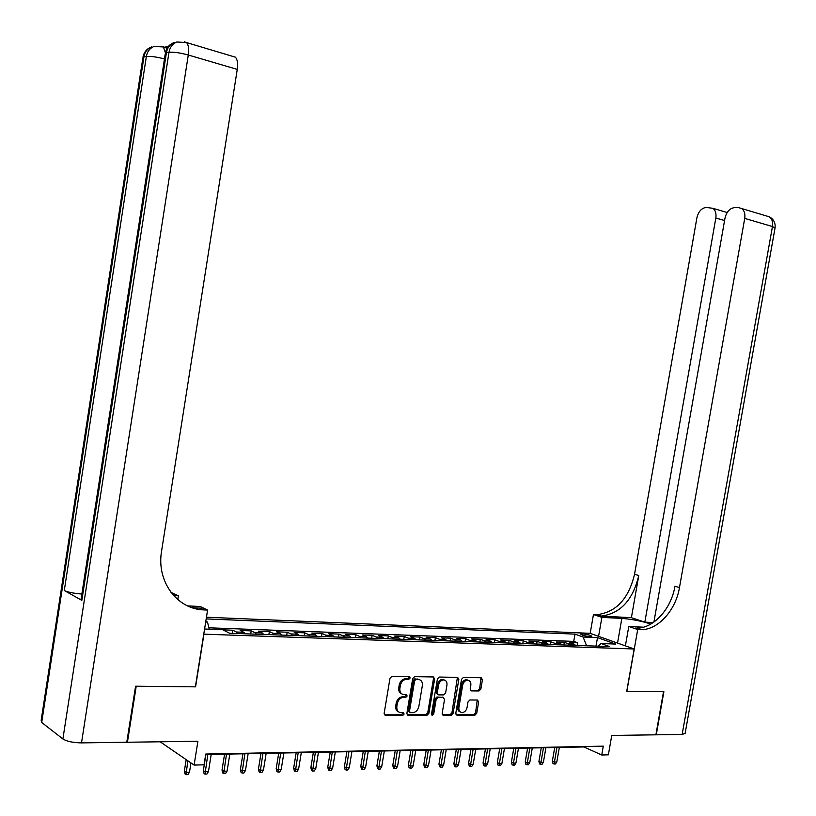 <?xml version="1.0" encoding="UTF-8"?>
<svg xmlns="http://www.w3.org/2000/svg" width="816" height="816" viewBox="0 0 816 816"><rect width="100%" height="100%" fill="white"/><g stroke="black" fill="none" stroke-linecap="round" stroke-linejoin="round"><path stroke-width="1.22" d="M410.183 677.933L409.275 676.556L391.966 676.27L390.007 678.198L384.132 713.47L385.407 715.418L402.788 715.377L404.144 714.02L403.277 712.664L400.87 712.664C397.871 712.215 396.535 710.134 396.851 706.442L397.341 703.525C398.29 699.751 400.37 697.68 403.583 697.323L405.807 697.333L407.164 695.987L406.276 694.62L403.971 694.6C400.921 694.171 399.565 692.07 399.881 688.327L400.37 685.399C401.319 681.625 403.39 679.575 406.603 679.238L408.826 679.279L410.183 677.933M401.778 693.896C399.412 692.978 398.402 690.938 398.749 687.786L399.238 684.869C400.187 681.095 402.257 679.045 405.46 678.718L407.684 678.749L409.04 677.413L408.938 676.546M384.387 714.857L401.666 714.816L402.941 712.664M398.677 711.929C396.372 710.991 395.383 708.982 395.729 705.891L396.219 702.974C397.168 699.2 399.238 697.129 402.451 696.782L404.675 696.793L405.94 694.62M582.563 633.91L580.727 634.114C581.573 635.185 584.654 636.001 589.988 636.562L591.804 636.358C590.957 635.287 587.877 634.471 582.563 633.91M479.012 690.958L480.838 689.102L482.44 679.657L481.256 677.749L463.376 677.453L461.53 679.32L455.777 713.347L456.94 715.234L474.902 715.183L476.717 713.317L478.655 701.913L477.493 700.036L469.853 699.995L468.017 701.872L467.058 707.554C466.273 710.665 464.59 712.337 462.029 712.582C459.673 712.225 458.623 710.542 458.898 707.543L462.682 685.165C463.457 682.105 465.1 680.442 467.619 680.177C470.036 680.524 471.107 682.217 470.832 685.277L470.2 688.99L471.383 690.887L479.012 690.958L477.85 690.448L479.665 688.592L481.012 677.749M471.383 690.887L470.567 690.52L471.383 690.887M203.939 634.256L195.575 686.848L136.221 686.225L127.429 742.244L197.911 741.254L194.106 765.071L204.041 764.816L205.765 754.045L603.289 746.15L601.739 754.994L608.369 754.831L611.765 735.44L655.891 734.818L663.51 691.733L626.719 691.346L634.154 648.985L203.755 634.165M434.663 678.902L433.408 676.954L414.64 676.648L412.702 678.555L406.868 713.429L408.102 715.357L426.962 715.316L428.869 713.398L434.663 678.902L433.52 678.382L433.235 676.954M439.304 677.056L457.623 677.362L458.847 679.279L453.084 713.357L451.228 715.244L443.363 715.265L442.18 713.368L444.516 699.485L443.302 697.578L438.059 697.537L436.162 699.445L433.724 713.959L432.368 715.295L431.521 713.959L437.417 678.943L439.304 677.056M127.429 742.244L126.857 741.826M577.147 645.446L577.606 642.804L569.65 642.508L573.883 644.069L568.538 643.885L570.333 645.201M563.846 644.977L564.305 642.314L556.237 642.019L560.449 643.589L555.023 643.396L556.818 644.732M550.351 644.507L550.82 641.825L542.63 641.519L546.822 643.1L541.324 642.906L543.099 644.252M536.663 644.028L537.132 641.325L528.819 641.019L533.001 642.61L527.411 642.406L529.186 643.763M522.77 643.538L523.24 640.815L514.804 640.509L518.966 642.11L513.295 641.906L515.059 643.263M508.674 643.039L509.143 640.305L500.575 639.989L504.716 641.6L498.964 641.396L500.718 642.763M494.363 642.539L494.833 639.775L486.142 639.458L490.263 641.08L484.408 640.876L486.163 642.253M479.828 642.029L480.308 639.244L471.485 638.928L475.575 640.56L469.639 640.346L471.383 641.733M465.089 641.509L465.559 638.714L456.603 638.377L460.673 640.019L454.645 639.805L456.368 641.203M450.116 640.988L450.585 638.163L441.497 637.826L445.536 639.479L439.416 639.265L441.13 640.672M434.908 640.458L435.387 637.602L426.146 637.265L430.165 638.928L423.953 638.714L425.646 640.132M419.465 639.917L419.944 637.041L410.56 636.704L414.548 638.377L408.235 638.153L409.928 639.581M403.777 639.367L404.267 636.47L394.73 636.123L398.698 637.806L392.282 637.582L393.944 639.02M387.845 638.806L388.334 635.888L378.655 635.531L382.582 637.235L376.064 637L377.716 638.449M371.657 638.234L372.147 635.297L362.314 634.94L366.211 636.643L359.591 636.409L361.223 637.867M355.215 637.663L355.705 634.695L345.709 634.328L349.574 636.052L342.842 635.807L344.464 637.286M338.507 637.072L338.997 634.083L328.838 633.716L332.663 635.45L325.819 635.205L327.43 636.684M321.514 636.48L322.014 633.461L311.692 633.083L315.476 634.828L308.519 634.583L310.111 636.072M304.256 635.868L304.745 632.839L294.25 632.451L298.003 634.205L290.935 633.95L292.505 635.46M286.702 635.256L287.201 632.196L276.532 631.808L280.235 633.573L273.044 633.318L274.594 634.828M268.852 634.634L269.351 631.543L258.509 631.145L262.171 632.92L254.857 632.665L256.387 634.195M250.706 633.991L251.206 630.88L240.179 630.472L243.8 632.267L236.354 632.002L237.874 633.542M232.254 633.349L232.754 630.207L222.87 629.84M206.448 617.222L590.06 633.318L634.154 648.985M205.816 621.241L207.499 622.098L209.243 629.187M577.606 642.804L573.74 641.386L574.994 634.114L206.183 618.916M574.994 634.114L583.124 637.041L597.536 637.612L615.621 644.059L601.137 643.528L609.613 646.588L229.633 633.257L222.533 629.677L204.571 629.014M205.683 622.027L207.499 622.098M232.754 630.207L236.354 632.002M251.206 630.88L254.857 632.665M269.351 631.543L273.044 633.318M287.201 632.196L290.935 633.95M304.745 632.839L308.519 634.583M322.014 633.461L325.819 635.205M338.997 634.083L342.842 635.807M355.705 634.695L359.591 636.409M372.147 635.297L376.064 637M388.334 635.888L392.282 637.582M404.267 636.47L408.235 638.153M419.944 637.041L423.953 638.714M435.387 637.602L439.416 639.265M450.585 638.163L454.645 639.805M465.559 638.714L469.639 640.346M480.308 639.244L484.408 640.876M494.833 639.775L498.964 641.396M509.143 640.305L513.295 641.906M523.24 640.815L527.411 642.406M537.132 641.325L541.324 642.906M550.82 641.825L555.023 643.396M564.305 642.314L568.538 643.885M573.74 641.386L208.906 627.8M595.802 646.099L586.582 645.772M205.693 754.545L583.889 746.946L601.739 754.994M160.14 741.785L194.106 765.071M595.966 646.109L597.536 637.612M245.32 633.808L243.8 632.267M263.711 634.45L262.171 632.92M281.795 635.083L280.235 633.573M299.584 635.705L298.003 634.205M317.067 636.317L315.476 634.828M334.274 636.929L332.663 635.45M351.206 637.52L349.574 636.052M367.853 638.102L366.211 636.643M384.244 638.673L382.582 637.235M400.37 639.244L398.698 637.806M416.242 639.795L414.548 638.377M431.868 640.346L430.165 638.928M447.25 640.886L445.536 639.479M462.397 641.417L460.673 640.019M477.319 641.947L475.575 640.56M492.007 642.457L490.263 641.08M506.481 642.967L504.716 641.6M520.73 643.467L518.966 642.11M534.776 643.957L533.001 642.61M548.617 644.446L546.822 643.1M562.255 644.926L560.449 643.589M601.137 643.528L598.138 646.18M575.688 645.395L573.883 644.069M586.592 645.721L583.124 637.041M407.113 714.796L425.83 714.755L427.727 712.837L433.52 678.382M419.261 679.555L414.803 678.861L415.946 679.381L414.599 680.728L409.479 711.297L410.346 712.654L412.702 712.654C415.874 712.276 417.914 710.216 418.853 706.483L422.341 685.675C422.668 681.931 421.311 679.84 418.271 679.422L414.803 678.861L413.457 680.197L414.599 680.728M409.703 712.337L408.347 710.746L413.457 680.197M442.405 714.714L450.075 714.694L451.931 712.807L457.409 677.362M443.017 697.435L436.907 697.007L435.02 698.904L432.582 713.408L433.724 713.959M431.582 714.683L432.582 713.408M446.954 685.063C447.219 681.972 446.117 680.248 443.649 679.901C441.058 680.177 439.385 681.86 438.6 684.961L437.264 692.947L438.488 694.865L443.731 694.906L445.607 693.019L446.954 685.063M444.302 679.983L442.496 679.391C439.906 679.657 438.233 681.34 437.458 684.44L438.6 684.961M437.621 694.467L436.111 692.417L437.458 684.44M470.444 690.367L477.85 690.448M468.2 680.238L466.456 679.667C463.937 679.932 462.295 681.595 461.519 684.655L462.682 685.165M460.275 711.96C458.296 711.307 457.45 709.655 457.745 707.003L461.519 684.655M456.001 714.683L473.739 714.643L475.555 712.776L477.258 700.036M189.485 772.181L187.915 774.629L185.997 774.68L185.069 774.017L184.355 771.1L186.038 772.273L189.485 772.181L190.964 762.909M185.997 774.68L187.864 760.787M184.355 771.1L186.181 759.635M168.351 46.451L164.414 47.206L167.015 48.348M135.578 686.215L195.371 686.848L207.59 610.072L204.173 609.919C177.215 609.46 156.223 581.471 161.578 551.116L237.262 69.391L188.282 55.009L81.508 742.886L126.786 742.244L135.578 686.215M177.796 599.617L178.398 595.782L173.594 595.537M178.398 595.782L171.013 592.416M192.301 607.757L200.542 608.134L204.173 609.919M207.59 610.072L200.287 606.502L187.619 605.911M81.508 742.886C73.114 742.744 66.912 741.438 62.893 738.959L41.698 722.476L41.157 720.344L142.841 58.15L143.922 56.947L41.698 722.476M81.865 594.038C73.868 593.416 68.014 592.243 64.291 590.509L81.845 600.392L81.131 598.781L165.209 54.121L166.403 52.805L81.845 600.392M232.897 56.396L235.375 57.171C237.436 59.415 238.058 63.485 237.262 69.391M685.124 733.38L682.145 734.451L656.268 734.818L663.887 691.733L626.851 691.346L637.704 629.524L641.233 629.646C658.175 629.85 675.791 610.164 679.473 587.581L744.722 218.402C745.365 213.884 744.355 210.599 741.713 208.559L738.623 207.601L734.726 207.58C729.83 208.202 726.587 211.721 724.996 218.137L653.902 622.088M650.811 624.077C641.835 621.109 632.176 619.211 621.843 618.406L601.882 617.386L593.456 614.53L596.945 614.672C616.1 612.286 628.636 598.822 634.542 574.27L696.915 217.75C698.465 211.466 701.576 208.029 706.268 207.417L712.888 208.315C715.479 210.293 716.458 213.527 715.826 218.005L644.834 622.139L653.239 622.557M625.393 645.864L628.779 626.504L643.457 627.188M628.779 626.504L637.704 629.524M636.908 628.187L636.786 628.147C653.708 628.361 671.293 608.756 674.954 586.245L679.473 587.581M631.39 617.681L601.117 616.09C620.293 613.683 632.849 600.158 638.775 575.525L631.39 617.681L644.834 622.139M598.577 636.347L601.882 617.386M590.182 633.359L593.456 614.53M208.447 771.65L206.887 774.078L205 774.129L204.051 773.476L203.347 770.579L205.051 771.742L208.447 771.65L211.201 754.433M205 774.129L207.815 754.504M203.347 770.579L205.907 754.545M227.083 771.13L225.532 773.537L223.676 773.588L222.717 772.946L222.013 770.069L223.747 771.222L227.083 771.13L229.826 754.066M223.676 773.588L226.501 754.127M222.013 770.069L224.573 754.168M245.412 770.62L243.872 773.007L242.046 773.058L241.077 772.415L240.373 769.57L242.138 770.712L245.412 770.62L248.146 753.688M242.046 773.058L244.871 753.76M240.373 769.57L242.923 753.8M263.435 770.12L261.905 772.487L260.11 772.538L259.121 771.905L258.437 769.07L260.212 770.212L263.435 770.12L266.159 753.331M260.11 772.538L262.936 753.392M258.437 769.07L260.967 753.433M281.163 769.631L279.633 771.967L277.879 772.018L276.879 771.395L276.196 768.59L277.991 769.712L281.163 769.631L283.876 752.974M277.879 772.018L280.704 753.035M276.196 768.59L278.715 753.076M298.595 769.141L297.085 771.467L295.351 771.518L294.341 770.896L293.668 768.111L295.484 769.223L298.595 769.141L301.298 752.627M295.351 771.518L298.187 752.689M293.668 768.111L296.177 752.729M315.751 768.662L314.252 770.967L312.548 771.018L311.528 770.406L310.855 767.642L312.691 768.743L315.751 768.662L318.444 752.281M312.548 771.018L315.374 752.342M310.855 767.642L313.354 752.383M332.632 768.193L331.133 770.477L329.46 770.528L328.43 769.916L327.767 767.183L329.613 768.274L332.632 768.193L335.315 751.944M329.46 770.528L332.296 752.005M327.767 767.183L330.256 752.046M349.248 767.734L347.759 769.998L346.106 770.049L345.066 769.437L344.403 766.724L346.28 767.815L349.248 767.734L351.91 751.607M346.106 770.049L348.942 751.669M344.403 766.724L346.882 751.709M365.599 767.275L364.12 769.529L362.488 769.57L361.437 768.968L360.784 766.275L362.671 767.356L365.599 767.275L368.251 751.281M362.488 769.57L365.333 751.342M360.784 766.275L363.253 751.383M381.684 766.826L380.215 769.06L378.614 769.111L377.563 768.509L376.91 765.836L378.808 766.907L381.684 766.826L384.336 750.955M378.614 769.111L381.46 751.016M376.91 765.836L379.369 751.057M397.535 766.387L396.066 768.601L394.495 768.652L393.424 768.06L392.782 765.398L394.699 766.459L397.535 766.387L400.166 750.638M394.495 768.652L397.331 750.7M392.782 765.398L395.23 750.74M413.131 765.949L411.672 768.152L410.122 768.193L409.051 767.611L408.408 764.98L410.336 766.03L413.131 765.949L415.752 750.322M410.122 768.193L412.967 750.383M408.408 764.98L410.846 750.424M428.492 765.52L427.043 767.703L425.513 767.754L424.432 767.173L423.8 764.551L425.738 765.602L428.492 765.52L431.103 750.016M425.513 767.754L428.359 750.067M423.8 764.551L426.227 750.118M443.618 765.102L442.17 767.264L440.671 767.315L439.579 766.734L438.947 764.143L440.905 765.173L443.618 765.102L446.219 749.71M440.671 767.315L443.506 749.771M438.947 764.143L441.374 749.812M458.51 764.684L457.082 766.836L455.603 766.877L454.502 766.306L453.88 763.735L455.848 764.755L458.51 764.684L461.101 749.414M455.603 766.877L458.439 749.465M453.88 763.735L456.287 749.506M473.188 764.276L471.76 766.408L470.302 766.459L469.2 765.887L468.578 763.337L470.557 764.347L473.188 764.276L475.769 749.119M470.302 766.459L473.137 749.17M468.578 763.337L470.975 749.21M487.642 763.878L486.224 765.989L484.796 766.03L483.684 765.469L483.062 762.94L485.061 763.949L487.642 763.878L490.212 748.833M484.796 766.03L487.631 748.884M483.062 762.94L485.449 748.925M501.891 763.48L500.483 765.581L499.066 765.622L497.954 765.061L497.332 762.552L499.341 763.552L501.891 763.48L504.441 748.547M499.066 765.622L501.901 748.598M497.332 762.552L499.708 748.639M515.926 763.082L514.519 765.173L513.131 765.214L512.009 764.663L511.397 762.164L513.407 763.154L515.926 763.082L518.466 748.262M513.131 765.214L515.957 748.313M511.397 762.164L513.764 748.354M529.757 762.705L528.36 764.776L526.983 764.816L525.861 764.266L525.249 761.787L527.279 762.766L529.757 762.705L532.287 747.986M526.983 764.816L529.819 748.037M525.249 761.787L527.615 748.078M543.385 762.317L541.997 764.378L540.641 764.419L539.519 763.878L538.907 761.41L540.947 762.389L543.385 762.317L545.904 747.711M540.641 764.419L543.466 747.762M538.907 761.41L541.263 747.803M556.818 761.95L555.441 763.99L554.105 764.031L552.973 763.49L552.371 761.042L554.411 762.011L556.818 761.95L559.337 747.436M554.105 764.031L556.93 747.487M552.371 761.042L554.717 747.527M405.47 678.718L406.603 679.238L405.46 678.718M399.238 684.869L400.37 685.399M398.749 687.786L399.881 688.327M404.675 696.793L405.807 697.333M402.451 696.782L403.583 697.323M396.219 702.974L397.341 703.525M395.729 705.891L396.851 706.442M401.666 714.816L402.788 715.377M407.684 678.749L408.826 679.279L407.684 678.749M427.727 712.837L428.869 713.398M425.83 714.755L426.962 715.316M407.164 714.867L408.153 715.357M408.347 710.746L409.479 711.297M417.129 678.902L418.271 679.422M457.684 678.769L458.847 679.279M451.931 712.807L453.084 713.357M450.075 714.694L451.228 715.244M442.486 714.826L443.414 715.265M442.129 697.037L443.282 697.578L442.16 697.037M436.907 697.007L438.059 697.537M435.02 698.904L436.162 699.445M436.111 692.417L437.264 692.947M457.745 707.003L458.898 707.543M477.493 701.383L478.655 701.913M475.555 712.776L476.717 713.317M473.739 714.643L474.902 715.183M481.267 679.147L482.44 679.657M479.665 688.592L480.838 689.102M62.893 738.959L168.973 52.326L166.403 52.805C167.341 47.685 169.973 44.248 174.287 42.503C169.34 44.268 166.342 47.828 165.322 53.173M64.291 590.509L146.36 56.498L143.922 56.947C144.84 51.979 147.41 48.634 151.643 46.92C146.829 48.644 143.932 52.102 142.953 57.283M165.393 52.765L163.435 46.961L161.333 46.257M166.607 47.889L163.435 46.961L154.102 46.441C149.858 48.154 147.278 51.51 146.36 56.498C150.501 56.069 156.539 56.885 164.465 58.936M154.622 46.288L154.102 46.441M235.375 57.171L186.568 42.585L176.888 41.993C172.564 43.748 169.932 47.195 168.973 52.326C173.563 51.867 179.999 52.765 188.282 55.009C189.098 48.98 188.527 44.829 186.568 42.585L184.294 41.81M635.46 628.116L639.907 629.626M599.811 616.049L595.639 614.642M638.775 575.525L634.542 574.27M682.145 734.451L772.456 226.542L744.722 218.402M724.577 220.534L715.826 218.005M766.816 216.067L769.417 216.842C772.079 218.872 773.099 222.105 772.456 226.542L775.037 228.031M617.539 643.079L621.843 618.406M243.892 632.318L236.456 632.053M262.262 632.971L254.949 632.716M280.337 633.624L273.146 633.359M298.105 634.256L291.026 634.001M315.578 634.879L308.621 634.634M332.765 635.491L325.921 635.246M349.676 636.103L342.944 635.858M366.313 636.694L359.693 636.46M382.684 637.276L376.166 637.041M398.8 637.857L392.384 637.622M414.661 638.418L408.347 638.194M430.277 638.979L424.055 638.755M445.648 639.53L439.528 639.305M460.785 640.07L454.757 639.856M475.687 640.601L469.751 640.387M490.365 641.131L484.52 640.917M504.829 641.641L499.066 641.437M519.068 642.151L513.397 641.947M533.103 642.651L527.524 642.457M546.934 643.151L541.426 642.947M560.561 643.64L555.135 643.447M573.995 644.12L568.65 643.926M407.194 714.908L408.102 715.357M442.517 714.857L443.363 715.265M431.756 715L432.368 715.295M442.496 679.391L443.649 679.901M466.456 679.667L467.619 680.177M601.117 616.09L596.945 614.672M636.786 628.147L641.233 629.646M727.178 212.517L712.888 208.315M685.052 733.788L775.088 227.756C775.557 222.88 773.67 219.249 769.417 216.842L741.713 208.559"/></g></svg>

